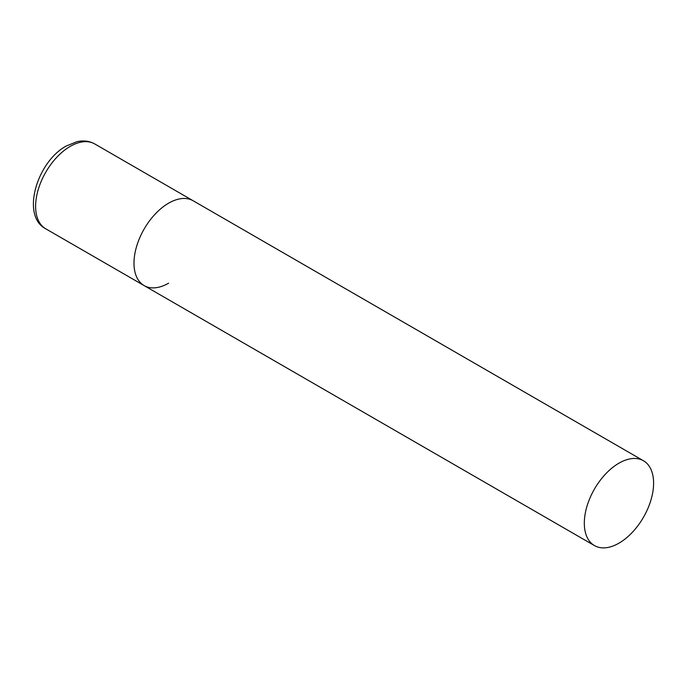 <?xml version="1.0" encoding="UTF-8"?>
<svg xmlns="http://www.w3.org/2000/svg" width="688" height="688" viewBox="0 0 688 688"><rect width="100%" height="100%" fill="white"/><g stroke="black" fill="none" stroke-linecap="round" stroke-linejoin="round"><path stroke-width="1.03" d="M168.629 283.172A48.986 28.285 -60 0 1 144.136 285.597A48.986 28.285 -60 0 1 136.628 246.347A48.986 28.285 -60 0 1 168.629 203.175A48.986 28.285 -60 0 1 193.122 200.75A48.986 28.285 120 0 0 155.376 213.873A48.986 28.285 120 0 0 133.988 263.177A48.986 28.285 120 0 0 144.136 285.597L45.752 228.803A48.986 28.285 -60 0 1 38.244 189.544A48.986 28.285 -60 0 1 70.245 146.372A48.986 28.285 -60 0 1 94.746 143.947C89.44 140.98 83.515 140.232 76.979 141.694L66.332 145.985C36.86 161.757 20.735 216.041 45.752 228.803M653.6 483.174A48.986 28.285 120 0 0 643.452 460.745A48.986 28.285 120 0 0 605.707 473.869A48.986 28.285 120 0 0 584.318 523.172A48.986 28.285 120 0 0 594.466 545.593A48.986 28.285 120 0 0 632.212 532.469A48.986 28.285 120 0 0 653.6 483.174M643.452 460.745L94.746 143.947M144.136 285.597L594.466 545.593"/></g></svg>
